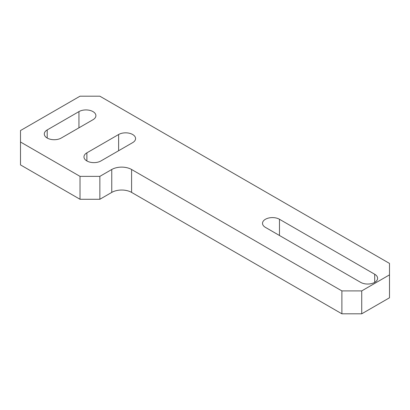 <?xml version="1.0" encoding="UTF-8"?>
<svg xmlns="http://www.w3.org/2000/svg" width="410" height="410" viewBox="0 0 410 410"><rect width="100%" height="100%" fill="white"/><g stroke="black" fill="none" stroke-linecap="round" stroke-linejoin="round"><path stroke-width="0.61" d="M47.201 138.042A9.932 5.735 0 0 0 61.249 138.042L92.993 119.715A9.932 5.735 0 0 0 95.899 115.661A9.932 5.735 0 0 0 89.769 110.362A9.932 5.735 0 0 0 78.945 111.607L47.201 129.934A9.932 5.735 0 0 0 44.295 133.988A9.932 5.735 0 0 0 47.201 138.042L47.201 129.934M86.879 160.951A9.932 5.735 0 0 0 100.927 160.951L132.666 142.624A9.932 5.735 0 0 0 135.577 138.57A9.932 5.735 0 0 0 129.447 133.27A9.932 5.735 0 0 0 118.623 134.511L86.879 152.838A9.932 5.735 0 0 0 83.973 156.892A9.932 5.735 0 0 0 86.879 160.951L86.879 152.838M389.5 263.415L99.855 96.191L80.017 96.191L20.5 130.549L20.5 142.003L80.017 176.367L99.855 176.367L111.756 169.494A14.027 8.098 180 0 1 131.595 169.494L341.889 290.905L361.728 290.905L389.5 274.869L389.5 263.415M361.728 290.905L361.728 313.809L389.5 297.778L389.5 274.869M131.595 169.494L131.595 192.403L341.889 313.809L341.889 290.905M99.855 176.367L99.855 199.275L111.756 192.403L111.756 169.494M20.5 142.003L20.5 164.912L80.017 199.275L80.017 176.367M99.855 199.275L80.017 199.275M361.728 313.809L341.889 313.809M131.595 192.403A14.027 8.098 0 0 0 111.756 192.403M265.429 227.381L360.656 282.357A9.932 5.735 0 0 0 371.481 283.602A9.932 5.735 0 0 0 377.61 278.303A9.932 5.735 0 0 0 374.699 274.249L279.476 219.273A9.932 5.735 0 0 0 268.652 218.028A9.932 5.735 0 0 0 262.518 223.327A9.932 5.735 0 0 0 265.429 227.381M118.623 150.731L118.623 134.511M78.945 127.823L78.945 111.607M279.476 235.489L279.476 219.273M374.699 282.357L374.699 274.249"/></g></svg>
